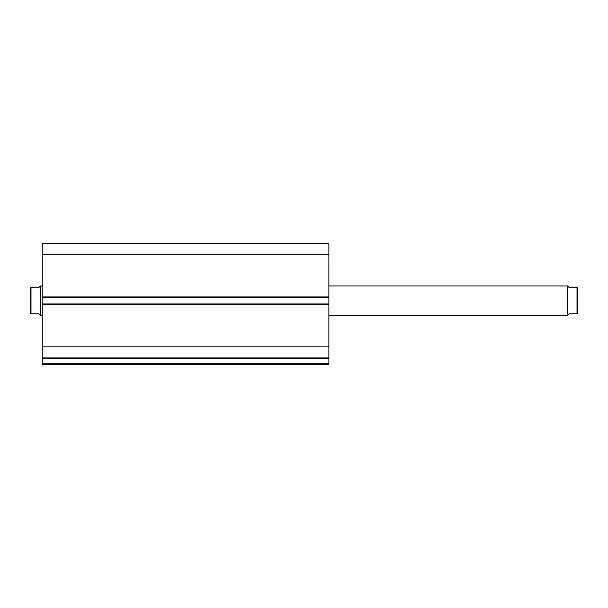 <?xml version="1.0" encoding="UTF-8"?>
<svg xmlns="http://www.w3.org/2000/svg" width="608" height="608" viewBox="0 0 608 608"><rect width="100%" height="100%" fill="white"/><g stroke="black" fill="none" stroke-linecap="round" stroke-linejoin="round"><path stroke-width="0.91" d="M328.875 304.532L42.241 304.532L42.241 303.939L328.875 303.939L328.875 364.405L42.241 364.405L42.241 363.812L328.875 363.812M42.241 297.548L42.241 243.595L328.875 243.595L328.875 297.548L42.241 297.548L42.241 303.939M328.875 303.939L328.875 297.548M328.875 358.272L42.241 358.272L42.241 304.532M42.241 358.272L42.241 363.812M42.241 254.63L328.875 254.63M328.875 346.856L42.241 346.856M42.241 357.892L328.875 357.892M567.826 315.256L567.53 285.935L567.53 315.544L569.308 313.774L577.6 313.774L577.007 313.774L577.007 287.713L569.308 287.713L567.826 286.231M328.875 315.544L567.53 315.544M328.875 285.935L567.53 285.935M40.174 286.231L38.692 287.713L30.4 287.713L30.993 287.713L30.993 313.774L30.4 313.774L38.692 313.774L40.174 315.256L40.174 286.231L42.241 285.935M40.174 315.256L40.47 285.935M42.241 315.544L40.47 315.544M30.4 313.774L30.4 287.713M577.007 287.713L577.6 287.713L577.007 287.713M577.6 313.774L577.6 287.713M42.241 296.955L328.875 296.955"/></g></svg>
